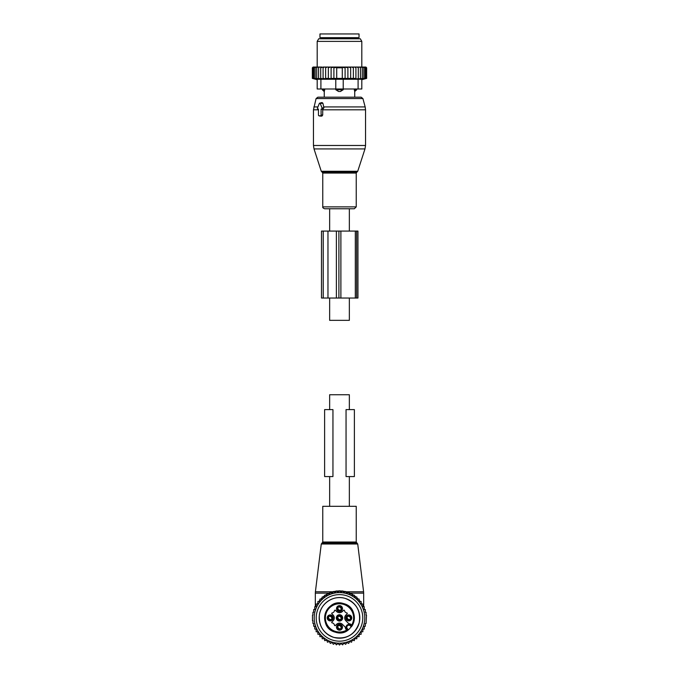 <?xml version="1.0" encoding="UTF-8"?>
<svg xmlns="http://www.w3.org/2000/svg" width="679" height="679" viewBox="0 0 679 679"><rect width="100%" height="100%" fill="white"/><g stroke="black" fill="none" stroke-linecap="round" stroke-linejoin="round"><path stroke-width="1.02" d="M329.646 506.313L329.646 476.565M329.646 409.607L329.646 394.737L349.354 394.737L349.354 409.607M349.354 506.313L349.354 476.565M329.646 231.081L329.646 208.759L349.354 208.759L349.354 231.081M349.354 298.03L349.354 320.344L329.646 320.344L329.646 298.03M324.808 506.313L356.237 506.313L356.237 542.02L322.763 542.02L322.763 506.313L324.808 506.313M361.542 631.759A26.04 26.04 0 0 1 361.126 632.395M359.709 634.313A26.04 26.04 0 0 1 359.098 635.043M357.578 636.639A26.04 26.04 0 0 1 356.865 637.301M355.304 638.591A26.04 26.04 0 0 1 354.514 639.168M352.817 640.272A26.04 26.04 0 0 1 351.977 640.755M350.16 641.655A26.04 26.04 0 0 1 349.261 642.037M347.359 642.716A26.04 26.04 0 0 1 346.426 642.996M344.457 643.454A26.04 26.04 0 0 1 343.498 643.624M341.486 643.862A26.04 26.04 0 0 1 340.51 643.913M338.49 643.913A26.04 26.04 0 0 1 337.514 643.862M335.502 643.624A26.04 26.04 0 0 1 334.543 643.454M332.574 642.996A26.04 26.04 0 0 1 331.641 642.716M329.739 642.037A26.04 26.04 0 0 1 328.84 641.655M327.023 640.755A26.04 26.04 0 0 1 326.183 640.272M324.486 639.168A26.04 26.04 0 0 1 323.696 638.591M322.135 637.301A26.04 26.04 0 0 1 321.422 636.639M319.902 635.043A26.04 26.04 0 0 1 319.291 634.313M317.874 632.395A26.04 26.04 0 0 1 317.458 631.759M317.458 604.038A26.04 26.04 0 0 1 317.874 603.402L317.458 604.038M319.291 601.484A26.04 26.04 0 0 1 319.902 600.754L319.291 601.484M321.422 599.158A26.04 26.04 0 0 1 322.135 598.496L321.422 599.158M323.696 597.206A26.04 26.04 0 0 1 324.486 596.629L323.696 597.206M326.183 595.525A26.04 26.04 0 0 1 327.023 595.042L326.175 595.525M328.84 594.142A26.04 26.04 0 0 1 329.739 593.76L328.84 594.142M331.641 593.081A26.04 26.04 0 0 1 332.574 592.801L331.641 593.081M334.543 592.334A26.04 26.04 0 0 1 335.502 592.173M337.514 591.935A26.04 26.04 0 0 1 338.49 591.884M340.51 591.884A26.04 26.04 0 0 1 341.486 591.935M343.498 592.173A26.04 26.04 0 0 1 344.457 592.334M346.426 592.801A26.04 26.04 0 0 1 347.359 593.081M349.261 593.76A26.04 26.04 0 0 1 350.16 594.142M351.977 595.042A26.04 26.04 0 0 1 352.817 595.525L351.977 595.042M354.514 596.629A26.04 26.04 0 0 1 355.304 597.206L354.514 596.629M356.865 598.496A26.04 26.04 0 0 1 357.578 599.158L356.865 598.496M359.098 600.754A26.04 26.04 0 0 1 359.709 601.484L359.098 600.754M361.126 603.402A26.04 26.04 0 0 1 361.542 604.038L361.126 603.402L361.542 604.038M345.832 591.706L348.454 592.478M348.802 592.606L350.16 593.14L363.672 593.14L363.596 591.782L346.129 591.782L346.154 592.725M327.728 593.701L330.198 592.606M330.546 592.478L333.168 591.706M363.155 606.729L362.849 606.041M361.814 604.038L361.126 602.884M360.176 601.484L359.098 600.1M358.257 599.133L356.831 597.69M356.161 597.079L354.37 595.644M353.818 595.254L351.663 593.913M351.272 593.701L350.16 593.14L350.194 594.159M333.516 591.613L336.258 591.095M336.529 591.061L339.381 590.883M339.619 590.883L342.471 591.061M342.742 591.095L345.484 591.613M318.824 601.484L319.851 600.16M315.845 606.729L316.151 606.033M317.186 604.038L317.874 602.884M320.743 599.133L322.169 597.69M322.839 597.079L324.63 595.644M325.182 595.254L327.337 593.913M359.115 600.779L359.055 600.041M332.846 592.725L332.871 591.782L315.404 591.782L321.277 543.989L357.723 543.989L363.596 591.782M328.806 594.159L328.84 593.14L315.328 593.14L315.404 591.782M341.019 615.123A3.157 3.157 0 0 1 342.275 619.418A3.157 3.157 0 0 1 337.981 620.674A3.157 3.157 0 0 1 336.725 616.379A3.157 3.157 0 0 1 341.019 615.123M346.842 616.829A2.232 2.232 0 0 1 349.872 615.938A2.232 2.232 0 0 1 350.754 618.968A2.232 2.232 0 0 1 347.724 619.859A2.232 2.232 0 0 1 346.842 616.829M340.569 625.24A2.232 2.232 0 0 1 341.461 628.27A2.232 2.232 0 0 1 338.431 629.153A2.232 2.232 0 0 1 337.539 626.123A2.232 2.232 0 0 1 340.569 625.24M332.158 618.968A2.232 2.232 0 0 1 329.128 619.859A2.232 2.232 0 0 1 328.246 616.829A2.232 2.232 0 0 1 331.276 615.938A2.232 2.232 0 0 1 332.158 618.968M340.569 606.644A2.232 2.232 0 0 1 341.461 609.666A2.232 2.232 0 0 1 338.431 610.557A2.232 2.232 0 0 1 337.539 607.527A2.232 2.232 0 0 1 340.569 606.644M345.934 627.965A11.161 11.161 0 0 0 345.025 626.938L342.394 624.307A4.091 4.091 0 0 0 336.606 624.307L335.205 625.707L334.569 625.486A2.979 2.979 0 0 0 331.912 622.83L331.692 622.193L333.092 620.793A4.091 4.091 0 0 0 333.092 615.004L331.692 613.604L331.912 612.967A2.979 2.979 0 0 0 334.569 610.311L335.205 610.09L336.606 611.49A4.091 4.091 0 0 0 342.394 611.49L343.795 610.09L344.431 610.311A2.979 2.979 0 0 0 347.088 612.967L347.308 613.604L345.908 615.004A4.091 4.091 0 0 0 345.908 620.793L348.539 623.424A11.161 11.161 0 0 0 349.566 624.332M346.18 628.092A2.792 2.792 0 0 0 346.494 628.754L345.305 627.226A3.531 3.531 0 0 0 346.341 629.73L347.86 630.205A14.879 14.879 0 0 1 326.446 610.769A14.879 14.879 0 0 1 346.63 604.845A14.879 14.879 0 0 1 351.807 626.259L350.805 625.266A2.792 2.792 0 0 0 346.18 628.092M346.18 616.464A2.979 2.979 0 0 1 350.228 615.284A2.979 2.979 0 0 1 351.416 619.324A2.979 2.979 0 0 1 347.368 620.513A2.979 2.979 0 0 1 346.18 616.464M340.934 624.578A2.979 2.979 0 0 1 342.114 628.627A2.979 2.979 0 0 1 338.066 629.815A2.979 2.979 0 0 1 336.886 625.766A2.979 2.979 0 0 1 340.934 624.578M332.82 619.324A2.979 2.979 0 0 1 328.772 620.513A2.979 2.979 0 0 1 327.584 616.464A2.979 2.979 0 0 1 331.632 615.284A2.979 2.979 0 0 1 332.82 619.324M340.934 605.982A2.979 2.979 0 0 1 342.114 610.031A2.979 2.979 0 0 1 338.066 611.219A2.979 2.979 0 0 1 336.886 607.17A2.979 2.979 0 0 1 340.934 605.982M351.332 624.739L350.805 625.266A2.792 2.792 0 0 0 350.356 624.892A2.792 2.792 0 0 1 350.805 625.266A2.792 2.792 0 0 0 350.356 624.892L348.828 623.704A3.531 3.531 0 0 1 351.332 624.739L351.807 626.259M346.341 629.73L346.867 629.204A2.792 2.792 0 0 1 346.494 628.754A2.792 2.792 0 0 0 346.867 629.204A2.792 2.792 0 0 1 346.494 628.754A2.792 2.792 0 0 0 346.867 629.204L347.86 630.205M351.001 617.508A2.792 2.784 -135 0 0 349.184 615.7M350.72 619.036A2.478 2.47 -135 0 0 347.665 615.972M347.13 616.201L347.47 616.498A2.045 2.045 -135 0 1 350.203 619.231L350.5 619.571M348.412 620.097A2.792 2.784 -135 0 1 346.604 618.28M349.931 619.817A2.478 2.47 -135 0 1 346.876 616.761M350.466 619.596L350.126 619.299A2.045 2.045 -135 0 1 347.393 616.566L347.096 616.226M341.698 608.214A2.792 2.784 -135 0 0 339.89 606.398M341.418 609.734A2.478 2.47 -135 0 0 338.363 606.678M337.828 606.899L338.167 607.196A2.045 2.045 -135 0 1 340.9 609.929L341.197 610.268M339.11 610.794A2.792 2.784 -135 0 1 337.302 608.987M340.637 610.523A2.478 2.47 -135 0 1 337.582 607.467M341.172 610.302L340.833 610.005A2.045 2.045 -135 0 1 338.1 607.272L337.803 606.933M332.396 617.508A2.792 2.784 -135 0 0 330.588 615.7M332.124 619.036A2.478 2.47 -135 0 0 329.069 615.972M328.534 616.201L328.874 616.498A2.045 2.045 -135 0 1 331.607 619.231L331.904 619.571M329.816 620.097A2.792 2.784 -135 0 1 327.999 618.28M331.335 619.817A2.478 2.47 -135 0 1 328.28 616.761M331.87 619.596L331.53 619.299A2.045 2.045 -135 0 1 328.797 616.566L328.5 616.226M341.698 626.81A2.792 2.784 -135 0 0 339.89 625.003M341.418 628.33A2.478 2.47 -135 0 0 338.363 625.274M337.828 625.495L338.167 625.792A2.045 2.045 -135 0 1 340.9 628.525L341.197 628.864M339.11 629.391A2.792 2.784 -135 0 1 337.302 627.583M340.637 629.119A2.478 2.47 -135 0 1 337.582 626.063M341.172 628.898L340.833 628.601A2.045 2.045 -135 0 1 338.1 625.868L337.803 625.529M338.329 620.428A2.792 2.792 0 0 0 342.174 618.688A2.792 2.792 0 0 0 340.289 615.225M341.885 619.341A2.792 2.784 -135 0 0 338.057 615.514L338.057 615.514C341.291 614.834 342.564 616.108 341.885 619.341L341.427 619.8A2.792 2.784 -135 0 0 337.599 615.972L337.115 616.456C336.436 619.689 337.709 620.962 340.943 620.283L340.943 620.283A2.792 2.784 -135 0 1 337.115 616.456M338.057 615.514L337.828 616.201A2.478 2.47 -135 0 1 341.197 619.571L341.427 619.8M337.828 616.201L338.167 616.498A2.045 2.045 -135 0 1 340.9 619.231L341.197 619.571M341.401 619.825A2.792 2.784 -135 0 1 337.573 615.997L337.803 616.226A2.478 2.47 -135 0 0 341.172 619.596L340.943 620.283M341.172 619.596L340.833 619.299A2.045 2.045 -135 0 1 338.1 616.566L337.803 616.226M359.098 634.313L359.098 636.69L356.891 636.613L356.806 638.82L354.625 638.481L354.285 640.67L352.155 640.085L351.569 642.215L349.524 641.392L348.7 643.446L346.757 642.393L345.704 644.329L343.888 643.064L342.623 644.872L340.968 643.403L339.5 645.05L338.032 643.403L336.377 644.872L335.112 643.064L333.296 644.329L332.243 642.393L330.3 643.446L329.476 641.392L327.431 642.215L326.845 640.085L324.715 640.67L324.375 638.481L322.194 638.82L322.109 636.613L319.902 636.69L319.902 634.313L317.874 634.313L317.874 631.759L316.151 631.759L316.151 629.068L314.75 629.068L314.75 626.293L313.681 626.293L313.681 623.5L312.934 623.5L312.934 620.691L312.493 620.691L312.493 615.106L312.934 615.106L312.934 612.297L313.681 612.297L313.681 609.504L314.75 609.504L314.75 606.729L316.151 606.729L316.151 604.038L317.874 604.038L317.874 601.484L319.902 601.484L319.902 599.107L322.109 599.184L322.194 596.977L324.375 597.308L324.715 595.127L326.845 595.712L327.431 593.582L329.476 594.405L330.3 592.351L332.243 593.404L333.296 591.46L335.112 592.733L336.377 590.925L338.032 592.394L339.5 590.747L340.968 592.394L342.623 590.925L343.888 592.733L345.704 591.46L346.757 593.404L348.7 592.351L349.524 594.405L351.569 593.582L352.155 595.712L354.285 595.127L354.625 597.308L356.806 596.977L356.891 599.184L359.098 599.107L359.098 601.484L361.126 601.484L361.126 604.038L362.849 604.038L362.849 606.729L364.25 606.729L364.25 609.504L365.319 609.504L365.319 612.297L366.066 612.297L366.066 615.106L366.507 615.106L366.066 623.5L365.319 623.5L365.319 626.293L364.25 626.293L364.25 629.068L362.849 629.068L362.849 631.759L361.126 631.759L361.126 634.313L359.098 634.313M361.695 605.77A25.293 25.293 0 0 1 351.629 640.093A25.293 25.293 0 0 1 317.305 630.027A25.293 25.293 0 0 1 327.371 595.704A25.293 25.293 0 0 1 361.695 605.77M357.324 627.634A20.311 20.311 0 0 1 329.765 635.722A20.311 20.311 0 0 1 321.676 608.163A20.311 20.311 0 0 1 349.235 600.075A20.311 20.311 0 0 1 357.324 627.634M359.929 629.06A23.281 23.281 0 0 0 350.661 597.469A23.281 23.281 0 0 0 319.071 606.737A23.281 23.281 0 0 0 328.339 638.328A23.281 23.281 0 0 0 359.929 629.06M324.621 409.607L324.621 476.565L332.948 476.565L332.948 409.607L324.621 409.607M354.379 409.607L346.052 409.607L346.052 476.565L354.379 476.565L354.379 409.607M317.95 109.081L318.459 109.081L318.459 115.031A0.747 0.526 -90 0 0 318.986 115.778L320.564 115.778A0.747 0.526 -90 0 0 321.091 115.031L322.712 115.031L322.72 109.429L323.925 107.766L322.89 103.216L322.016 102.554L319.682 103.14A0.747 0.526 -90 0 0 319.317 103.505L317.5 107.969A0.747 0.526 -90 0 0 317.95 109.081L318.459 109.209M319.682 103.14A0.747 0.526 -90 0 1 320.233 103.505L322.05 107.969A0.747 0.526 -90 0 1 321.6 109.081L321.091 109.081L321.091 115.031M343.684 208.759L324.655 208.759C323.119 208.164 322.491 207.528 322.763 206.874L356.237 206.874L354.345 208.759L343.684 208.759M356.721 89L356.721 89.738L354.718 91.478L354.752 97.182L361.118 97.182L317.882 97.182L316.083 98.557L313.46 109.811L313.46 145.476L365.54 145.476L364.988 148.922L314.012 148.922L313.46 145.476M320.072 116.05L321.897 116.109L322.712 115.031M321.091 109.081L322.72 109.429M356.636 33.95L319.97 33.95L319.97 37.668L359.03 37.668L359.03 33.95L356.636 33.95M324.715 89L324.715 89.738L322.279 89.738L324.248 91.597L324.248 97.182M324.282 91.478L324.715 89.738L324.282 91.478A2.979 2.139 -90 0 1 323.111 89.738L323.111 89M337.429 89L337.429 89.738L335.782 89.738L338.558 91.478A2.979 2.071 -90 0 1 337.429 89.738L341.571 89.738A2.979 2.071 90 0 1 340.442 91.478L338.558 91.478M361.814 89L361.814 79.273L361.814 89L343.218 89L343.218 89.738L341.571 89.738L341.571 89M343.218 89.738L340.442 91.478M320.904 89L320.904 79.273L317.186 79.273L317.186 89L335.782 89L335.782 89.738M356.721 89.738L354.285 89.738L354.718 91.478A2.979 2.139 90 0 0 355.889 89.738L355.889 89M354.285 89L354.285 89.738M323.085 67.051L320.709 67.798L320.709 78.399L323.085 78.832L323.085 67.051L324.35 67.051L323.085 67.798M321.795 67.051L320.743 67.051L320.709 67.798M354.65 67.051L355.915 67.051L355.915 67.798L354.65 67.051L353.36 67.051L353.36 67.798L351.841 67.051L350.67 67.051L350.67 67.798L348.717 67.051L347.894 67.051L347.894 67.798L345.102 67.068L345.102 67.798L342.292 67.357L342.292 67.798L336.708 67.798L336.708 67.357L333.898 67.798L333.898 67.068L331.106 67.798L331.106 78.679L328.33 78.399L328.33 67.051L327.159 67.051L325.64 67.798L325.64 78.798L323.085 78.399M331.106 78.399L355.915 78.399L355.915 78.832L366.652 78.399L366.652 67.798L365.905 67.051L355.915 67.051M313.095 67.051L312.348 67.798L312.348 78.399L313.995 78.832L312.527 78.399L312.527 67.798L313.197 67.051L312.348 67.798L313.095 67.051M313.197 67.051L312.527 67.798M320.743 67.051L313.35 67.051M327.159 67.051L324.35 67.051M328.33 67.051L330.283 67.051L328.33 67.798M347.894 67.051L330.283 67.051M348.717 67.051L350.67 67.051M351.841 67.051L353.36 67.051M357.205 67.051L358.291 67.798L358.257 67.051M358.291 78.399L358.291 67.798M360.422 78.399L360.422 67.798L359.412 67.051M360.269 67.051L360.422 67.798M362.272 78.399L362.272 67.798L361.279 67.051M362.009 67.051L362.272 67.798M363.817 78.399L363.817 67.798L362.849 67.051M363.443 67.051L363.817 67.798M365.047 78.399L365.047 67.798L364.114 67.051M364.564 67.051L365.047 67.798M365.939 78.399L365.939 67.798L365.047 67.051M365.353 67.051L365.939 67.798M366.473 78.399L366.473 67.798L365.65 67.051M365.803 67.051L366.473 67.798M365.896 67.051L366.652 67.798M312.527 78.399L314.335 78.832L313.061 78.399L313.061 67.798L313.647 67.051M313.953 67.051L313.061 67.798M314.436 67.051L313.953 67.798L314.886 67.051M315.557 67.051L315.183 67.798L316.151 67.051M316.991 67.051L316.728 67.798L317.721 67.051M318.731 67.051L318.578 67.798L319.588 67.051M325.64 67.051L325.64 67.798M325.64 78.399L328.33 78.399M331.106 67.051L331.106 67.798M333.898 78.399L333.898 67.798M336.708 78.399L336.708 67.798M342.292 78.399L342.292 67.798M345.102 78.399L345.102 67.798M347.894 78.399L347.894 67.798M320.904 79.273L358.096 79.273L358.096 89M349.481 38.788L360.311 38.788L361.814 41.385L317.186 41.385L318.689 38.788L349.481 38.788M361.814 79.273L358.096 79.273M335.782 79.273L335.782 89L343.218 89L343.218 79.273M366.21 78.518L361.814 79.698M355.915 78.832L355.915 67.798M353.36 78.399L353.36 67.798M350.67 78.399L350.67 67.798M320.709 78.399L320.785 78.832L318.578 78.399L318.578 67.798M313.061 78.399L315.005 78.832L313.953 78.399L316.007 78.832L315.183 78.399L317.314 78.832L316.728 78.399L318.918 78.832L318.578 78.399M316.728 78.399L316.728 67.798M315.183 78.399L315.183 67.798M313.953 78.399L313.953 67.798M327.965 231.081L338.897 231.081L338.897 298.03L321.49 298.03L321.49 231.081L327.965 231.081L327.965 298.03M338.897 231.081L340.892 231.081L340.892 298.03L338.897 298.03M355.321 231.081L355.321 298.03L357.943 298.03L357.943 231.081L340.892 231.081M355.321 298.03L340.892 298.03M321.277 543.989L322.016 543.073L356.984 543.073L357.723 543.989M346.68 630.07A14.132 14.132 0 0 1 327.1 611.125A14.132 14.132 0 0 1 346.273 605.498A14.132 14.132 0 0 1 351.671 625.079M346.867 629.204L347.393 628.678A2.045 2.045 0 0 1 347.393 625.792A2.045 2.045 0 0 1 350.279 625.792L351.366 626.87M350.805 625.266L350.279 625.792M347.393 628.678L348.471 629.764M357.723 171.278L357.01 171.991L321.99 171.991L321.277 171.278L357.723 171.278L364.988 148.922M365.54 145.476L365.54 109.811L322.712 109.811M357.01 171.991L356.237 173.06L322.763 173.06L322.763 206.874M365.54 109.811L365.158 106.917L323.696 106.917M365.158 106.917L362.917 98.557L316.083 98.557M317.925 106.917L313.842 106.917M320.233 103.505L322.89 103.216M322.05 107.969L323.925 107.766M321.6 109.081L323.009 109.438M318.459 109.811L313.46 109.811M320.564 115.778L321.897 116.109M318.986 115.778L320.318 116.109M357.723 37.668L356.984 38.414L322.016 38.414L321.277 37.668M336.385 231.081L336.385 298.03M356.636 231.081L356.636 298.03M323.229 231.081L323.229 298.03M356.984 543.073L356.237 542.02M322.016 543.073L322.763 542.02M363.672 606.729L363.672 593.14M315.328 606.729L315.328 593.14M333.788 637.377C323.705 633.617 318.892 626.361 319.325 615.615C320.301 603.495 333.661 594.617 345.212 598.42C356.322 602.791 360.99 610.888 359.225 622.694C354.905 634.789 346.426 639.686 333.788 637.377M335.307 632.174C316.635 627.651 325.53 597.333 343.693 603.623C362.365 608.146 353.47 638.464 335.307 632.174M321.277 171.278L314.012 148.922M321.99 171.991L322.763 173.06M356.237 173.06L356.237 206.874M362.917 98.557L361.118 97.182M317.857 109.073L318.459 109.226M318.892 115.77L320.191 116.092M322.279 89L322.279 89.738M361.814 67.051L361.814 41.385M317.186 67.051L317.186 41.385M317.186 79.698L312.348 78.399"/></g></svg>
